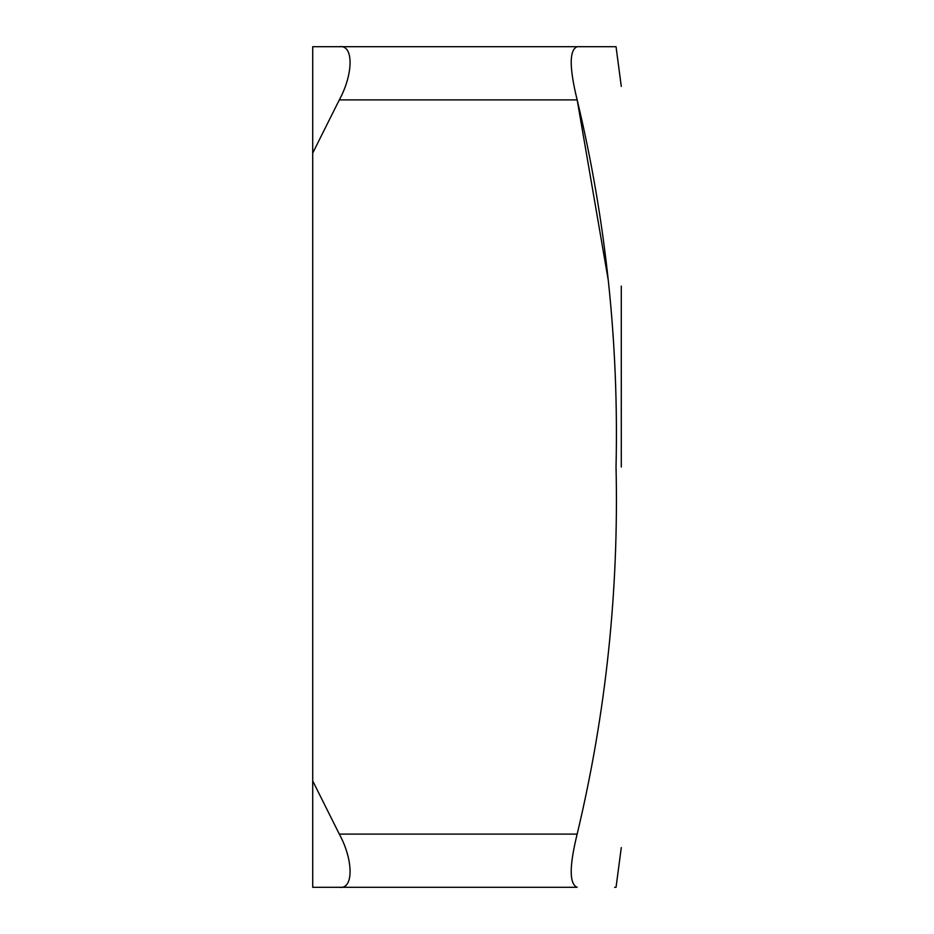 <?xml version="1.0" encoding="UTF-8"?>
<svg xmlns="http://www.w3.org/2000/svg" width="934" height="934" viewBox="0 0 934 934"><rect width="100%" height="100%" fill="white"/><g stroke="black" fill="none" stroke-linecap="round" stroke-linejoin="round"><path stroke-width="1.4" d="M621.285 467L621.285 286.108M339.311 46.7L577.165 46.7C569.226 49.864 569.226 67.598 577.165 99.903L339.311 99.903C353.659 73.576 353.659 44.318 339.311 46.7L312.715 46.7L312.715 780.894L339.311 834.097L577.165 834.097C605.921 713.588 618.868 591.222 616.043 467C618.868 342.544 605.909 220.179 577.165 99.903L608.186 279.698M577.165 834.097C569.226 866.308 569.226 884.043 577.165 887.3L312.715 887.3L312.715 780.894M614.63 887.3L616.043 887.3L621.285 847.582M312.715 563.856L312.715 565.735M339.311 99.903L312.715 153.106M577.165 46.7L616.043 46.7L577.165 46.7M339.311 887.3C353.659 889.682 353.659 860.424 339.311 834.097M621.285 86.418L616.043 46.7"/></g></svg>
